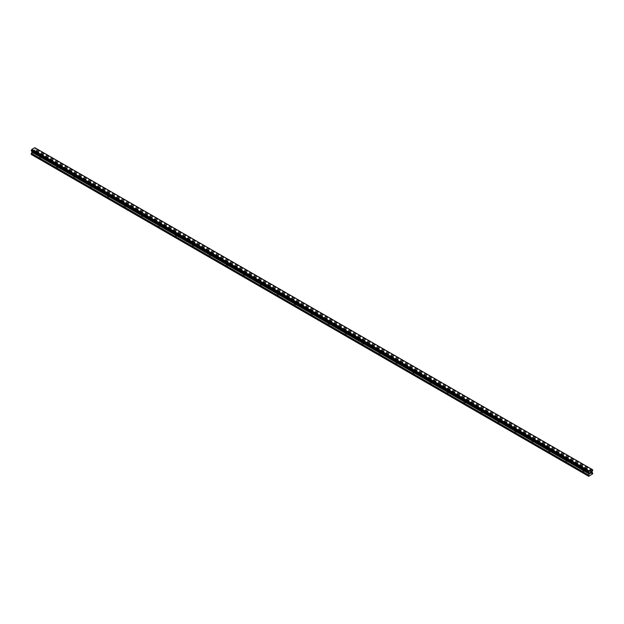 <?xml version="1.0" encoding="UTF-8"?>
<svg xmlns="http://www.w3.org/2000/svg" width="624" height="624" viewBox="0 0 624 624"><rect width="100%" height="100%" fill="white"/><g stroke="black" fill="none" stroke-linecap="round" stroke-linejoin="round"><path stroke-width="0.47" stroke-dasharray="3.12 2.34" d="M583.011 468.585A0.842 0.484 180 0 1 584.197 467.899A0.842 0.484 180 0 1 583.011 468.585M584.197 470.777A0.842 0.484 0 0 0 583.011 471.463A0.842 0.484 0 0 0 584.197 470.777M566.038 458.788A0.842 0.484 180 0 1 567.224 458.102A0.842 0.484 180 0 1 566.038 458.788M567.224 460.972A0.842 0.484 0 0 0 566.038 461.659A0.842 0.484 0 0 0 567.224 460.972M549.058 448.984A0.842 0.484 180 0 1 550.251 448.297A0.842 0.484 180 0 1 549.058 448.984M550.251 451.175A0.842 0.484 0 0 0 549.058 451.862A0.842 0.484 0 0 0 550.251 451.175M532.085 439.187A0.842 0.484 180 0 1 533.27 438.5A0.842 0.484 180 0 1 532.085 439.187M533.27 441.371A0.842 0.484 0 0 0 532.085 442.057A0.842 0.484 0 0 0 533.27 441.371M515.112 429.382A0.842 0.484 180 0 1 516.298 428.696A0.842 0.484 180 0 1 515.112 429.382M516.298 431.574A0.842 0.484 0 0 0 515.112 432.26A0.842 0.484 0 0 0 516.298 431.574M498.131 419.585A0.842 0.484 180 0 1 499.325 418.899A0.842 0.484 180 0 1 498.131 419.585M499.325 421.769A0.842 0.484 0 0 0 498.131 422.456A0.842 0.484 0 0 0 499.325 421.769M481.159 409.781A0.842 0.484 180 0 1 482.344 409.094A0.842 0.484 180 0 1 481.159 409.781M482.344 411.973A0.842 0.484 0 0 0 481.159 412.659A0.842 0.484 0 0 0 482.344 411.973M464.186 399.984A0.842 0.484 180 0 1 465.371 399.298A0.842 0.484 180 0 1 464.186 399.984M465.371 402.168A0.842 0.484 0 0 0 464.186 402.854A0.842 0.484 0 0 0 465.371 402.168M447.205 390.179A0.842 0.484 180 0 1 448.399 389.493A0.842 0.484 180 0 1 447.205 390.179M448.399 392.371A0.842 0.484 0 0 0 447.205 393.058A0.842 0.484 0 0 0 448.399 392.371M430.232 380.383A0.842 0.484 180 0 1 431.418 379.696A0.842 0.484 180 0 1 430.232 380.383M431.418 382.567A0.842 0.484 0 0 0 430.232 383.253A0.842 0.484 0 0 0 431.418 382.567M413.26 370.578A0.842 0.484 180 0 1 414.445 369.892A0.842 0.484 180 0 1 413.26 370.578M414.445 372.77A0.842 0.484 0 0 0 413.26 373.456A0.842 0.484 0 0 0 414.445 372.77M396.279 360.781A0.842 0.484 180 0 1 397.472 360.095A0.842 0.484 180 0 1 396.279 360.781M397.472 362.965A0.842 0.484 0 0 0 396.279 363.652A0.842 0.484 0 0 0 397.472 362.965M379.306 350.977A0.842 0.484 180 0 1 380.492 350.29A0.842 0.484 180 0 1 379.306 350.977M380.492 353.168A0.842 0.484 0 0 0 379.306 353.855A0.842 0.484 0 0 0 380.492 353.168M362.333 341.18A0.842 0.484 180 0 1 363.519 340.493A0.842 0.484 180 0 1 362.333 341.18M363.519 343.364A0.842 0.484 0 0 0 362.333 344.05A0.842 0.484 0 0 0 363.519 343.364M345.353 331.375A0.842 0.484 180 0 1 346.546 330.689A0.842 0.484 180 0 1 345.353 331.375M346.546 333.567A0.842 0.484 0 0 0 345.353 334.253A0.842 0.484 0 0 0 346.546 333.567M328.38 321.578A0.842 0.484 180 0 1 329.566 320.892A0.842 0.484 180 0 1 328.38 321.578M329.566 323.762A0.842 0.484 0 0 0 328.38 324.449A0.842 0.484 0 0 0 329.566 323.762M311.407 311.774A0.842 0.484 180 0 1 312.593 311.087A0.842 0.484 180 0 1 311.407 311.774M312.593 313.966A0.842 0.484 0 0 0 311.407 314.652A0.842 0.484 0 0 0 312.593 313.966M294.434 301.977A0.842 0.484 180 0 1 295.62 301.291A0.842 0.484 180 0 1 294.434 301.977M295.62 304.161A0.842 0.484 0 0 0 294.434 304.847A0.842 0.484 0 0 0 295.62 304.161M277.454 292.172A0.842 0.484 180 0 1 278.647 291.486A0.842 0.484 180 0 1 277.454 292.172M278.647 294.364A0.842 0.484 0 0 0 277.454 295.051A0.842 0.484 0 0 0 278.647 294.364M260.481 282.376A0.842 0.484 180 0 1 261.667 281.689A0.842 0.484 180 0 1 260.481 282.376M261.667 284.56A0.842 0.484 0 0 0 260.481 285.246A0.842 0.484 0 0 0 261.667 284.56M243.508 272.571A0.842 0.484 180 0 1 244.694 271.885A0.842 0.484 180 0 1 243.508 272.571M244.694 274.763A0.842 0.484 0 0 0 243.508 275.449A0.842 0.484 0 0 0 244.694 274.763M226.528 262.774A0.842 0.484 180 0 1 227.721 262.088A0.842 0.484 180 0 1 226.528 262.774M227.721 264.958A0.842 0.484 0 0 0 226.528 265.645A0.842 0.484 0 0 0 227.721 264.958M209.555 252.97A0.842 0.484 180 0 1 210.74 252.283A0.842 0.484 180 0 1 209.555 252.97M210.74 255.161A0.842 0.484 0 0 0 209.555 255.848A0.842 0.484 0 0 0 210.74 255.161M192.582 243.173A0.842 0.484 180 0 1 193.768 242.486A0.842 0.484 180 0 1 192.582 243.173M193.768 245.357A0.842 0.484 0 0 0 192.582 246.043A0.842 0.484 0 0 0 193.768 245.357M175.601 233.368A0.842 0.484 180 0 1 176.795 232.682A0.842 0.484 180 0 1 175.601 233.368M176.795 235.56A0.842 0.484 0 0 0 175.601 236.246A0.842 0.484 0 0 0 176.795 235.56M158.629 223.571A0.842 0.484 180 0 1 159.814 222.885A0.842 0.484 180 0 1 158.629 223.571M159.814 225.755A0.842 0.484 0 0 0 158.629 226.442A0.842 0.484 0 0 0 159.814 225.755M141.656 213.767A0.842 0.484 180 0 1 142.841 213.08A0.842 0.484 180 0 1 141.656 213.767M142.841 215.959A0.842 0.484 0 0 0 141.656 216.645A0.842 0.484 0 0 0 142.841 215.959M124.675 203.97A0.842 0.484 180 0 1 125.869 203.284A0.842 0.484 180 0 1 124.675 203.97M125.869 206.154A0.842 0.484 0 0 0 124.675 206.84A0.842 0.484 0 0 0 125.869 206.154M107.702 194.165A0.842 0.484 180 0 1 108.888 193.479A0.842 0.484 180 0 1 107.702 194.165M108.888 196.357A0.842 0.484 0 0 0 107.702 197.044A0.842 0.484 0 0 0 108.888 196.357M90.73 184.369A0.842 0.484 180 0 1 91.915 183.682A0.842 0.484 180 0 1 90.73 184.369M91.915 186.553A0.842 0.484 0 0 0 90.73 187.239A0.842 0.484 0 0 0 91.915 186.553M73.749 174.564A0.842 0.484 180 0 1 74.942 173.878A0.842 0.484 180 0 1 73.749 174.564M74.942 176.756A0.842 0.484 0 0 0 73.749 177.442A0.842 0.484 0 0 0 74.942 176.756M56.776 164.767A0.842 0.484 180 0 1 57.962 164.081A0.842 0.484 180 0 1 56.776 164.767M57.962 166.951A0.842 0.484 0 0 0 56.776 167.638A0.842 0.484 0 0 0 57.962 166.951M39.803 154.963A0.842 0.484 180 0 1 40.989 154.276A0.842 0.484 180 0 1 39.803 154.963M40.989 157.154A0.842 0.484 0 0 0 39.803 157.841A0.842 0.484 0 0 0 40.989 157.154M590.538 472.352L590.054 473.593M591.318 471.994L590.866 472.345M591.295 472.103L590.819 473.148M33.891 150.22L33.462 150.47L33.891 150.22M33.891 151.055L33.462 151.304L33.891 151.055M33.462 151.367L33.946 150.127L33.462 151.367M32.885 150.743L32.869 151.71L32.869 150.751M32.869 151.71L32.924 150.836L32.869 151.71M31.2 154.409L35.443 151.96L35.357 150.946L34.671 150.493L35.443 148.161L34.811 147.709M589.196 473.195L31.886 151.437M588.565 472.68L31.832 151.297M34.765 147.693L592.114 469.482M592.8 473.749L35.443 151.96M592.605 474.092L35.248 152.303M592.714 472.735L35.357 150.946M592.059 472.352L34.702 150.563L592.059 472.352M592.114 471.565L34.757 149.776M592.168 471.377L34.811 149.588M588.752 476.315L31.395 154.526M592.8 472.914L35.443 151.133M592.028 472.282L34.671 150.493M592.028 471.767L34.671 149.986M592.059 471.658L34.702 149.869M592.511 470.738L35.155 148.957M592.597 470.597L35.24 148.808M592.605 470.543L35.248 148.754M592.675 470.41L35.318 148.621M592.722 470.356L35.365 148.574M592.8 470.192L35.443 148.403M592.8 469.942L35.443 148.161M35.24 147.997L592.597 469.778L35.365 148.083M35.248 148.036L592.605 469.825L35.326 148.091M35.209 147.95L592.168 469.505L35.155 147.943M31.395 150.977L588.666 472.719L31.325 150.93M588.611 472.719L31.403 151.024M589.243 473.226L31.941 151.468M582.761 468.242L582.761 471.12M565.789 458.445L565.789 461.315M548.816 448.64L548.816 451.519M531.835 438.844L531.835 441.714M514.862 429.039L514.862 431.917M497.89 419.242L497.89 422.113M480.917 409.438L480.917 412.316M463.936 399.641L463.936 402.511M446.963 389.836L446.963 392.714M429.991 380.039L429.991 382.91M413.01 370.235L413.01 373.113M396.037 360.438L396.037 363.308M379.064 350.633L379.064 353.512M362.084 340.837L362.084 343.707M345.111 331.032L345.111 333.91M328.138 321.235L328.138 324.106M311.158 311.431L311.158 314.309M294.185 301.634L294.185 304.504M277.212 291.829L277.212 294.707M260.231 282.032L260.231 284.903M243.259 272.228L243.259 275.106M226.286 262.431L226.286 265.301M209.305 252.626L209.305 255.505M192.332 242.83L192.332 245.7M175.36 233.025L175.36 235.903M158.379 223.228L158.379 226.099M141.406 213.424L141.406 216.302M124.433 203.627L124.433 206.497M107.453 193.822L107.453 196.7M90.48 184.025L90.48 186.896M73.507 174.221L73.507 177.099M56.527 164.424L56.527 167.294M39.554 154.619L39.554 157.498M41.239 154.619L41.239 157.498M58.211 164.424L58.211 167.294M75.184 174.221L75.184 177.099M92.165 184.025L92.165 186.896M109.138 193.822L109.138 196.7M126.11 203.627L126.11 206.497M143.083 213.424L143.083 216.302M160.064 223.228L160.064 226.099M177.037 233.025L177.037 235.903M194.009 242.83L194.009 245.7M210.99 252.626L210.99 255.505M227.963 262.431L227.963 265.301M244.936 272.228L244.936 275.106M261.916 282.032L261.916 284.903M278.889 291.829L278.889 294.707M295.862 301.634L295.862 304.504M312.842 311.431L312.842 314.309M329.815 321.235L329.815 324.106M346.788 331.032L346.788 333.91M363.769 340.837L363.769 343.707M380.741 350.633L380.741 353.512M397.714 360.438L397.714 363.308M414.695 370.235L414.695 373.113M431.668 380.039L431.668 382.91M448.64 389.836L448.64 392.714M465.621 399.641L465.621 402.511M482.594 409.438L482.594 412.316M499.567 419.242L499.567 422.113M516.547 429.039L516.547 431.917M533.52 438.844L533.52 441.714M550.493 448.64L550.493 451.519M567.473 458.445L567.473 461.315M584.446 468.242L584.446 471.12M592.589 469.771L35.412 148.083M592.636 469.872L35.279 148.083M592.301 469.716L34.944 147.927M588.721 472.719L31.364 150.93M589.056 472.875L31.699 151.086"/><path stroke-width="0.94" d="M590.109 472.664L590.538 472.415L590.109 472.664M590.109 473.499L590.538 473.249L590.109 473.491M590.054 473.593L590.538 472.352M590.866 472.399L591.31 471.994M591.193 472.524L590.936 473.015L591.193 472.524M590.936 473.015L591.396 472.758L590.936 473.015M590.819 473.148L591.295 472.103M588.682 472.711L589.251 471.128L592.16 469.49L592.8 469.942L592.028 471.767L592.8 473.749L588.752 476.315L588.557 475.363L589.298 473.951L31.941 152.162L31.2 153.582L31.2 154.409L588.557 476.198M592.16 469.49L34.804 147.701L31.894 149.339L31.231 150.93L588.565 472.68M589.298 473.951L588.752 472.766M31.957 151.484L31.941 152.162M31.832 151.297L589.196 473.195M592.145 469.482L34.804 147.701M592.106 469.474L34.749 147.685M589.251 471.128L31.894 149.339M589.235 471.143L31.886 149.354M589.189 471.221L31.832 149.432M589.189 473.101L31.832 151.312M588.845 471.845L31.489 150.056M588.76 471.994L31.403 150.205M588.752 472.048L31.395 150.259M588.674 472.189L31.317 150.4M588.635 472.228L31.278 150.439M588.557 472.391L31.2 150.61M588.557 472.641L31.2 150.852M589.329 473.327L31.972 151.538M589.329 473.842L31.972 152.053M588.643 475.09L31.286 153.301M588.557 475.363L31.2 153.582M588.588 472.719L31.231 150.93M588.791 472.852L31.434 151.07M589.212 473.218L31.855 151.429"/></g></svg>
